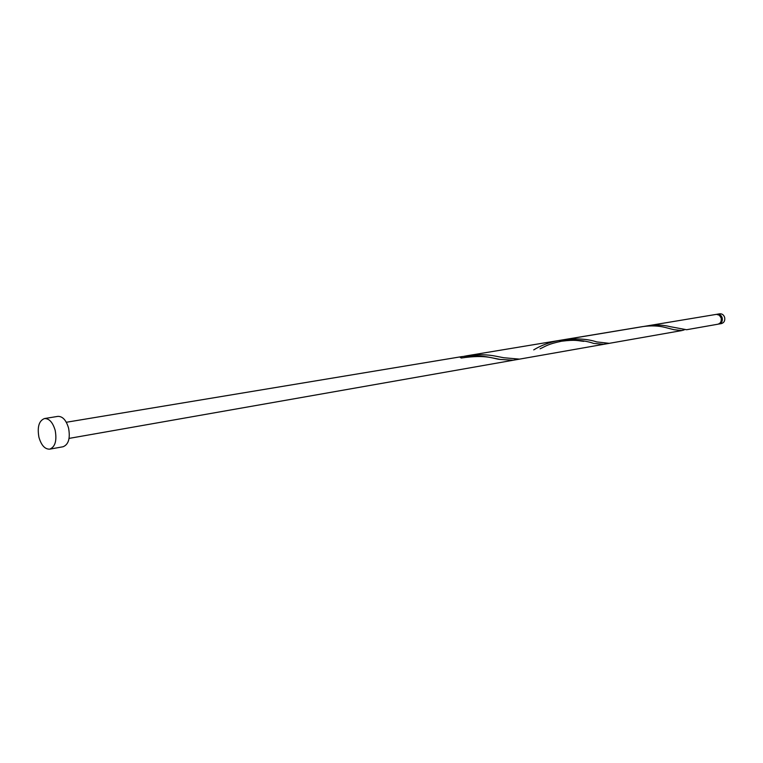 <?xml version="1.0" encoding="UTF-8"?>
<svg xmlns="http://www.w3.org/2000/svg" width="763" height="763" viewBox="0 0 763 763"><rect width="100%" height="100%" fill="white"/><g stroke="black" fill="none" stroke-linecap="round" stroke-linejoin="round"><path stroke-width="1.14" d="M717.258 314.213L719.709 313.812C722.056 313.631 723.705 314.823 724.631 317.36C725.212 320.641 724.125 322.72 721.378 323.598L718.937 324.027C721.684 323.14 722.771 321.061 722.189 317.78C721.254 315.233 719.614 314.041 717.258 314.213L716.743 314.337M721.13 321.166L721.359 318.047L720.282 316.187M44.492 418.544L57.883 416.379C62.661 416.264 66.228 420.203 68.594 428.177C70.377 438.344 68.536 444.543 63.081 446.756L49.729 449.159C44.903 449.312 41.297 445.334 38.923 437.237C37.129 426.965 38.98 420.737 44.492 418.544C49.252 418.439 52.819 422.406 55.203 430.446C56.987 440.699 55.165 446.937 49.729 449.159M647.644 325.772C655.961 324.628 663.457 324.924 670.105 326.65L686.557 329.73L717.897 324.218C720.644 323.331 721.731 321.242 721.149 317.961L719.347 315.233L716.505 314.346L561.511 340.136M533.719 349.883C540.91 345.467 549.217 342.358 558.621 340.546L642.694 326.593C651.068 325.448 658.612 325.734 665.326 327.47L673.929 329.702L681.95 330.541L684.211 329.883M681.95 330.541L609.236 343.34L596.676 341.91C587.92 339.01 577.143 338.238 564.362 339.592M609.236 343.34L519.536 359.125L503.647 357.723L496.236 356.273C487.452 354.433 477.772 354.251 467.185 355.72L463.837 356.359M461.873 356.617L460.108 357.246L461.205 358.038L461.873 356.617C472.03 355.396 481.319 355.644 489.751 357.37L500.213 359.43L513.327 360.212L516.398 359.43M467.185 355.72L558.621 340.546C572.918 339.258 584.601 340.222 593.681 343.426L603.915 344.275L606.547 343.56M461.901 356.798L460.108 357.246M718.412 324.084L718.937 324.027M461.567 356.655L66.314 422.263M603.915 344.275L69.071 438.401M500.213 359.43C493.938 359.115 487.433 354.099 461.205 358.038M583.829 341.347C577.791 340.842 576.246 339.373 561.482 341.233C547.205 344.256 545.936 346.202 540.07 348.805"/></g></svg>
